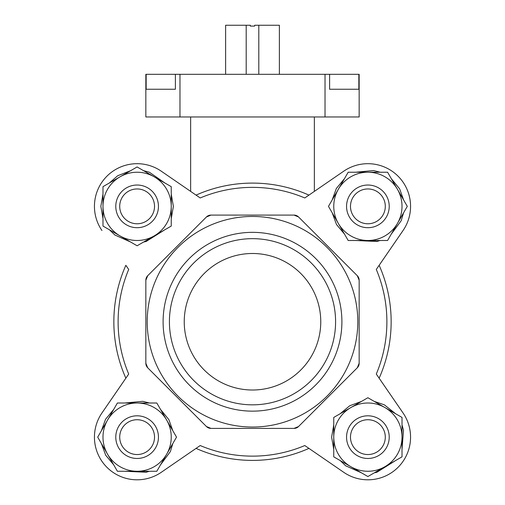 <?xml version="1.0" encoding="UTF-8"?>
<svg xmlns="http://www.w3.org/2000/svg" width="505" height="505" viewBox="0 0 505 505"><rect width="100%" height="100%" fill="white"/><g stroke="black" fill="none" stroke-linecap="round" stroke-linejoin="round"><path stroke-width="0.76" d="M246.194 74.311L246.194 25.25L250.366 25.25L250.366 26.102L254.634 26.102L254.634 25.25L279.379 25.25L279.379 74.311M258.806 74.311L258.806 25.25M225.621 74.311L225.621 25.25L246.194 25.25M325.024 116.971L145.844 116.971L145.844 74.311L359.156 74.311L359.156 116.971L325.024 116.971L325.024 74.311M146.153 74.311L146.153 89.24L175.399 89.24L175.399 74.311M329.601 74.311L329.601 89.24L358.847 89.24L358.847 74.311M101.953 412.97L125.859 378.195A138.648 138.648 0 0 1 125.859 265.308L128.706 269.455A134.387 134.387 0 0 0 128.706 374.047L101.953 412.97A42.66 42.66 0 0 0 161.278 472.295L200.207 445.543A134.387 134.387 0 0 0 304.793 445.543L343.722 472.295A42.66 42.66 0 0 0 403.047 412.97L376.294 374.047A134.387 134.387 0 0 0 376.294 269.455L403.047 230.526A42.66 42.66 0 0 0 343.722 171.201L304.793 197.96A134.387 134.387 0 0 0 200.207 197.96L161.278 171.201A42.66 42.66 0 0 0 101.953 230.526M343.722 472.295L308.94 448.389A138.648 138.648 0 0 1 196.06 448.389L161.278 472.295M379.141 265.308L403.047 230.526L379.141 265.308A138.648 138.648 0 0 1 379.141 378.195L403.047 412.97M147.719 275.698A6.401 6.401 0 0 0 145.844 280.224L145.844 363.278A6.401 6.401 0 0 0 147.719 367.804L206.45 426.529A6.401 6.401 0 0 0 210.97 428.404L294.03 428.404A6.401 6.401 0 0 0 298.55 426.529L357.281 367.804A6.401 6.401 0 0 0 359.156 363.278L359.156 280.224A6.401 6.401 0 0 0 357.281 275.698L298.55 216.967A6.401 6.401 0 0 0 294.03 215.092L210.97 215.092A6.401 6.401 0 0 0 206.45 216.967L147.719 275.698L145.844 280.224M196.06 195.107A138.648 138.648 0 0 1 308.94 195.107M190.637 116.971L190.637 191.382L161.278 171.201M210.97 215.092L206.45 216.967M298.55 216.967L294.03 215.092M359.156 280.224L357.281 275.698M357.281 367.804L359.156 363.278M294.03 428.404L298.55 426.529M206.45 426.529L210.97 428.404M145.844 363.278L147.719 367.804M147.214 321.748A105.286 105.286 0 0 1 305.146 230.564A105.286 105.286 0 0 1 305.146 412.932A105.286 105.286 0 0 1 147.214 321.748M163.102 321.748A89.398 89.398 0 0 1 297.199 244.325A89.398 89.398 0 0 1 297.199 399.171A89.398 89.398 0 0 1 163.102 321.748M350.483 206.362A17.404 17.404 0 0 1 376.591 191.288A17.404 17.404 0 0 1 376.591 221.436A17.404 17.404 0 0 1 350.483 206.362M346.556 206.362A21.33 21.33 0 0 1 378.554 187.892A21.33 21.33 0 0 1 378.554 224.839A21.33 21.33 0 0 1 346.556 206.362M367.886 172.23A34.132 34.132 0 0 1 397.441 223.425A34.132 34.132 0 0 1 338.331 223.425A34.132 34.132 0 0 1 367.886 172.23L348.185 172.23L328.477 206.362L348.185 240.494L387.594 240.494L407.295 206.362L387.594 172.23L367.886 172.23M350.483 437.134A17.404 17.404 0 0 1 376.591 422.06A17.404 17.404 0 0 1 376.591 452.209A17.404 17.404 0 0 1 350.483 437.134M346.556 437.134A21.33 21.33 0 0 1 378.554 418.664A21.33 21.33 0 0 1 378.554 455.611A21.33 21.33 0 0 1 346.556 437.134M350.823 407.579A34.132 34.132 0 0 1 402.018 437.134A34.132 34.132 0 0 1 350.823 466.689A34.132 34.132 0 0 1 350.823 407.579L333.755 417.433L333.755 456.842L367.886 476.543L402.018 456.842L402.018 417.433L367.886 397.725L350.823 407.579M119.71 206.362A17.404 17.404 0 0 1 145.819 191.288A17.404 17.404 0 0 1 145.819 221.436A17.404 17.404 0 0 1 119.71 206.362M115.784 206.362A21.33 21.33 0 0 1 147.782 187.892A21.33 21.33 0 0 1 147.782 224.839A21.33 21.33 0 0 1 115.784 206.362M120.051 176.807A34.132 34.132 0 0 1 171.245 206.362A34.132 34.132 0 0 1 120.051 235.917A34.132 34.132 0 0 1 120.051 176.807L102.982 186.661L102.982 226.07L137.114 245.771L171.245 226.07L171.245 186.661L137.114 166.953L120.051 176.807M119.71 437.134A17.404 17.404 0 0 1 145.819 422.06A17.404 17.404 0 0 1 145.819 452.209A17.404 17.404 0 0 1 119.71 437.134M115.784 437.134A21.33 21.33 0 0 1 147.782 418.664A21.33 21.33 0 0 1 147.782 455.611A21.33 21.33 0 0 1 115.784 437.134M137.114 403.009A34.132 34.132 0 0 1 166.669 454.203A34.132 34.132 0 0 1 107.559 454.203A34.132 34.132 0 0 1 137.114 403.009L117.406 403.009L97.705 437.134L117.406 471.266L156.815 471.266L176.523 437.134L156.815 403.009L137.114 403.009M343.722 171.201L313.435 192.02M169.415 321.748A83.085 83.085 0 0 1 294.043 249.792A83.085 83.085 0 0 1 294.043 393.704A83.085 83.085 0 0 1 169.415 321.748M184.243 321.748A68.257 68.257 0 0 1 286.632 262.638A68.257 68.257 0 0 1 286.632 380.865A68.257 68.257 0 0 1 184.243 321.748M179.976 116.971L179.976 74.311M314.363 191.382L314.363 116.971M332.202 212.813L336.481 224.491L344.454 234.042M355.634 240.494L376.907 241.485L380.139 240.494M391.318 234.042L401.166 220.767L403.571 212.813M403.571 199.911L399.663 188.895L391.318 178.688M380.139 172.23L373.561 170.545L355.634 172.23M344.454 178.688L336.305 188.548L332.202 199.911M333.755 424.888L331.621 437.134L333.755 449.387M340.212 460.566L345.66 465.787L361.435 472.819M374.338 472.819L376.907 472.257L395.566 460.566M402.018 449.387L403.508 430.342L402.018 424.882M395.56 413.709L384.349 404.827L374.338 401.45M361.441 401.45L349.75 405.736L340.206 413.709M102.982 194.109L100.848 206.362L102.982 218.614M109.44 229.794L114.888 235.014L130.662 242.046M143.565 242.046L146.134 241.485L164.788 229.794M171.245 218.614L173.379 206.362L171.245 194.109M164.788 182.93L149.398 172.243L143.565 170.677M130.662 170.677L117.684 175.746L109.44 182.93M101.429 443.586L105.709 455.264L113.682 464.815M124.861 471.266L146.134 472.257L149.366 471.266M160.546 464.815L170.393 451.539L172.798 443.586M172.798 430.683L168.891 419.668L160.546 409.46M149.366 403.009L142.789 401.317L124.861 403.009M113.682 409.46L105.526 419.32L101.429 430.683"/></g></svg>
